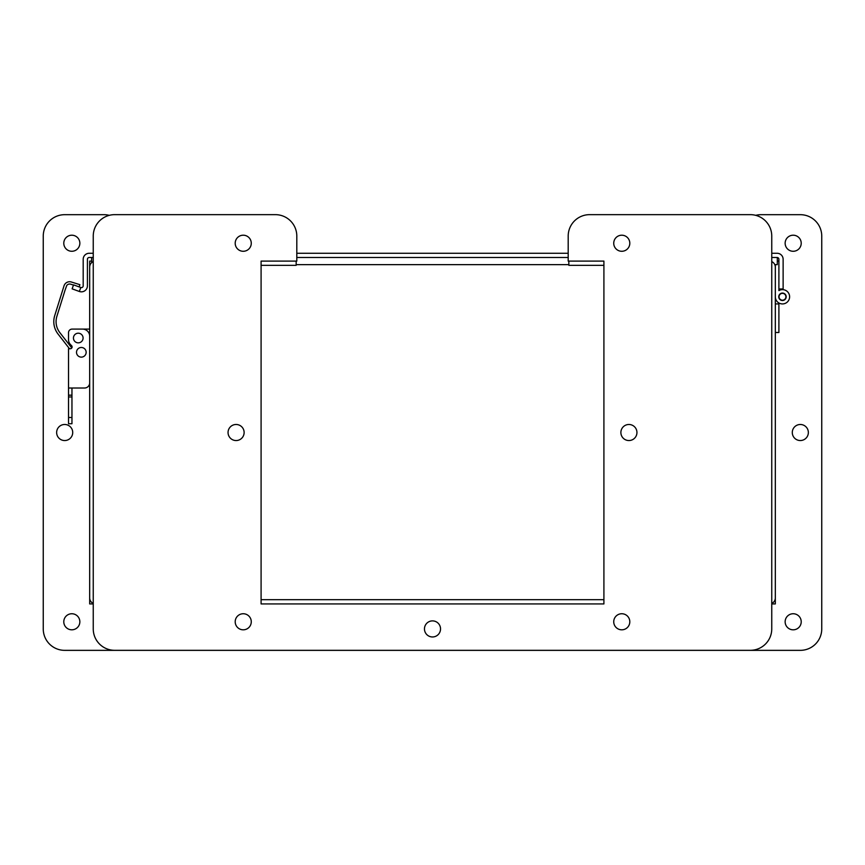 <?xml version="1.0" encoding="UTF-8"?>
<svg xmlns="http://www.w3.org/2000/svg" width="865" height="865" viewBox="0 0 865 865"><rect width="100%" height="100%" fill="white"/><g stroke="black" fill="none" stroke-linecap="round" stroke-linejoin="round"><path stroke-width="1.3" d="M261.089 265.328L296.165 265.328L296.165 261.1L261.089 261.1L261.089 603.932L603.911 603.932L603.911 261.1L568.835 261.1L568.835 265.328L603.911 265.328M771.753 603.413A6.012 6.012 0 0 0 775.321 597.91L775.321 267.112A6.012 6.012 0 0 0 771.753 261.619M93.247 261.619A6.012 6.012 0 0 0 89.679 267.112L89.679 597.91A6.012 6.012 0 0 0 93.247 603.413M603.911 599.694L261.089 599.694M72.714 432.511A8.034 8.034 0 0 1 60.658 439.474A8.034 8.034 0 0 1 60.658 425.558A8.034 8.034 0 0 1 72.714 432.511M808.353 432.511A8.034 8.034 0 0 1 796.308 439.474A8.034 8.034 0 0 1 796.308 425.558A8.034 8.034 0 0 1 808.353 432.511M79.85 243.249A8.034 8.034 0 0 1 67.805 250.201A8.034 8.034 0 0 1 67.805 236.286A8.034 8.034 0 0 1 79.85 243.249M79.85 621.784A8.034 8.034 0 0 1 67.805 628.736A8.034 8.034 0 0 1 67.805 614.82A8.034 8.034 0 0 1 79.85 621.784M801.217 621.784A8.034 8.034 0 0 1 789.161 628.736A8.034 8.034 0 0 1 789.161 614.82A8.034 8.034 0 0 1 801.217 621.784M801.217 243.249A8.034 8.034 0 0 1 789.161 250.201A8.034 8.034 0 0 1 789.161 236.286A8.034 8.034 0 0 1 801.217 243.249M771.753 603.932L775.321 603.932L775.321 597.91M775.321 267.112L775.321 264.647L775.321 267.112M755.74 215.342A21.43 21.43 0 0 1 761.038 214.682L800.32 214.682A21.43 21.43 0 0 1 821.75 236.102L821.75 628.92A21.43 21.43 0 0 1 800.32 650.35L64.68 650.35A21.43 21.43 0 0 1 43.25 628.92L43.25 236.102A21.43 21.43 0 0 1 64.68 214.682L103.962 214.682A21.43 21.43 0 0 1 109.26 215.342M91.647 261.1L89.679 261.1L89.679 267.112M89.679 597.91L89.679 603.932L93.247 603.932M636.943 432.511A8.034 8.034 0 0 1 624.898 439.474A8.034 8.034 0 0 1 624.898 425.558A8.034 8.034 0 0 1 636.943 432.511M244.125 432.511A8.034 8.034 0 0 1 232.069 439.474A8.034 8.034 0 0 1 232.069 425.558A8.034 8.034 0 0 1 244.125 432.511M440.534 628.92A8.034 8.034 0 0 1 428.478 635.883A8.034 8.034 0 0 1 428.478 621.967A8.034 8.034 0 0 1 440.534 628.92M251.272 243.249A8.034 8.034 0 0 1 239.216 250.201A8.034 8.034 0 0 1 239.216 236.286A8.034 8.034 0 0 1 251.272 243.249M251.272 621.784A8.034 8.034 0 0 1 239.216 628.736A8.034 8.034 0 0 1 239.216 614.82A8.034 8.034 0 0 1 251.272 621.784M629.807 621.784A8.034 8.034 0 0 1 617.751 628.736A8.034 8.034 0 0 1 617.751 614.82A8.034 8.034 0 0 1 629.807 621.784M629.807 243.249A8.034 8.034 0 0 1 617.751 250.201A8.034 8.034 0 0 1 617.751 236.286A8.034 8.034 0 0 1 629.807 243.249M603.911 261.1L568.197 261.1L568.197 236.08A21.43 21.43 0 0 1 589.627 214.65L750.323 214.65A21.43 21.43 0 0 1 771.753 236.08L771.753 628.898A21.43 21.43 0 0 1 750.323 650.318L114.677 650.318A21.43 21.43 0 0 1 93.247 628.898L93.247 236.08A21.43 21.43 0 0 1 114.677 214.65L275.373 214.65A21.43 21.43 0 0 1 296.803 236.08L296.803 261.1L261.089 261.1M261.089 603.932L603.911 603.932M771.753 257.5L777.116 257.5A1.784 1.784 0 0 1 778.9 259.284L778.9 288.986L783.128 288.986L783.128 259.284A6.012 6.012 0 0 0 777.116 253.272L771.753 253.272M568.197 253.272L296.803 253.272M93.247 253.272L89.203 253.272A6.012 6.012 0 0 0 83.191 259.284L83.191 285.828A1.784 1.784 0 0 1 80.791 287.504L73.557 284.866L72.119 288.845L79.342 291.473A6.012 6.012 0 0 0 87.419 285.828L87.419 259.284A1.784 1.784 0 0 1 89.203 257.5L93.247 257.5M568.197 257.5L296.803 257.5M778.9 289.645L778.9 290.597A7.147 7.147 0 0 1 789.183 294.338A7.147 7.147 0 0 1 783.712 303.82A7.147 7.147 0 0 1 775.321 296.782M778.9 288.986L778.9 290.597M778.749 296.782A3.709 3.709 0 0 1 784.328 293.57A3.709 3.709 0 0 1 784.328 300.004A3.709 3.709 0 0 1 778.749 296.782M777.3 261.068L778.9 261.068M778.9 302.966L778.9 303.929L775.321 303.929M775.321 332.495L778.9 332.495L778.9 303.929M785.16 294.662A3.428 3.428 0 0 1 782.955 300.177A3.428 3.428 0 0 1 779.289 295.516A3.428 3.428 0 0 1 785.16 294.662M774.791 264.647L777.3 264.647L777.3 257.51M296.165 264.647L568.835 264.647M91.647 262.668L91.647 257.5M89.679 336.236A7.147 7.147 0 0 0 82.532 329.1L72.109 329.1A3.568 3.568 0 0 0 68.53 332.668L68.53 339.686A7.147 7.147 0 0 0 70.627 344.735L71.579 345.686A1.784 1.784 0 0 1 70.314 348.736L68.53 348.736L68.53 423.731L71.957 423.731L68.53 423.731M89.679 382.871A5.147 5.147 0 0 1 84.532 388.017L68.53 388.017M82.532 329.1L86.251 329.1M68.53 332.668L68.53 339.686M84.532 388.017L71.957 388.017L71.957 423.731M71.957 395.164L68.53 395.164M71.795 347.957L59.847 332.625A17.851 17.851 0 0 1 56.885 316.331L65.135 289.937A3.568 3.568 0 0 1 65.253 289.634L66.778 285.428A3.568 3.568 0 0 1 70.681 284.196L73.493 285.072M77.882 286.445L79.202 286.856L79.883 284.671L71.362 282.012A5.86 5.86 0 0 0 64.021 285.85L54.711 315.649A20.144 20.144 0 0 0 58.041 334.031L69.492 348.736M89.679 329.1L72.109 329.1M85.04 349.222A4.822 4.822 0 0 0 76.812 350.639A4.822 4.822 0 0 0 82.143 357.061A4.822 4.822 0 0 0 85.04 349.222M78.034 333.209A4.822 4.822 0 0 0 74.217 340.637A4.822 4.822 0 0 0 82.553 340.226A4.822 4.822 0 0 0 78.034 333.209M79.342 291.473L80.791 287.504M71.957 396.949L68.53 396.949M71.957 417.481L68.53 417.481"/></g></svg>
